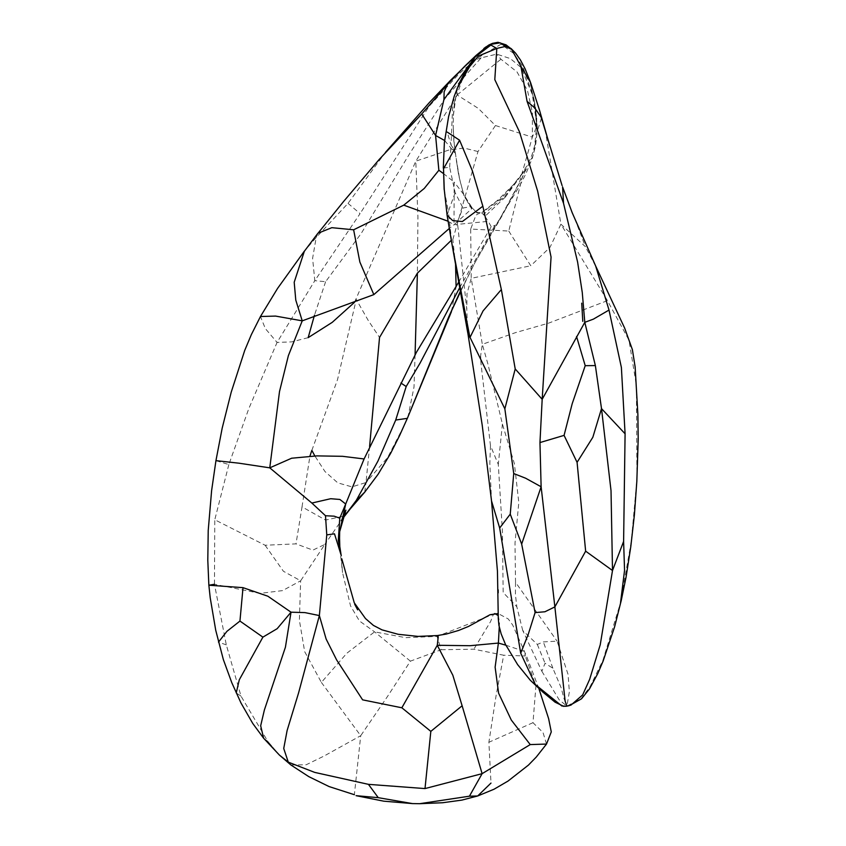 <?xml version="1.0" encoding="UTF-8"?>
<svg xmlns="http://www.w3.org/2000/svg" width="846" height="846" viewBox="0 0 846 846"><rect width="100%" height="100%" fill="white"/><g stroke="black" fill="none" stroke-linecap="round" stroke-linejoin="round"><path stroke-width="0.63" stroke-dasharray="4.23 3.17" d="M321.364 682.373L360.745 735.66L387.584 696.374L410.458 661.128L441.168 649.728L437.096 636.404L405.657 637.62L374.524 631.835L346.871 653.249L321.364 682.373L304.645 651.632L299.399 620.181L300.637 580.758L282.522 590.656L260.06 593.374L214.419 584.248L226.273 644.916L240.983 696.163L267.801 741.286L263.635 738.262M290.876 764.953L306.125 764.731L324.113 755.964L360.745 735.66L354.326 794.722M267.801 741.286L279.413 755.097L267.801 741.286M226.273 644.916L218.469 642.135M240.983 696.163L236.203 692.853M533.636 97.47L536.65 117.689L533.636 97.47L521.157 67.606L510.318 58.586L496.739 54.123L481.205 57.856L445.218 98.284L409.802 153.433L361.242 233.39L325.604 281.676L314.797 280.629L277.086 342.387L248.766 408.798L228.79 464.539L215.92 460.636M265.158 545.205L283.463 571.219L300.637 580.758L324.906 544.454L312.914 550.101L296.005 543.872L265.158 545.205L214.768 519.761L214.419 584.248M339.532 538.172L339.51 538.765M410.458 661.128L374.524 631.835L359.413 620.985L350.582 605.916L342.482 572.488L341.234 555.6M343.476 517.424L324.906 544.454M458.701 282.056L491.209 226.728L496.676 224.761L519.359 182.789L532.303 137.126L532.451 112.677L527.481 90.49L516.98 71.878L500.927 59.199L496.739 54.123M491.209 226.728L488.227 221.292L453.974 224.719L449.215 228.505M308.198 337.691L291.701 341.921L277.086 342.387L265.358 328.565L260.431 316.541M354.537 302.202L415.851 161.131L457.189 94.985L478.35 108.436L495.396 125.515L478.022 151.54L452.853 239.492L451.352 240.306M311.836 450.432L337.554 379.537L356.261 299.431L368.2 320.412L379.558 337.48M342.831 516.282L325.583 520.089L301.98 506.881L296.005 543.872M350.477 508.636L347.072 512.528M344.058 515.33L343.455 515.817M364.742 492.213L365.969 482.548L387.701 457.475L404.61 424.565M369.639 446.603L365.969 482.548L351.968 486.831L337.734 482.865L324.98 471.518L314.807 455.92M415.1 354.791L414.043 387.056L407.994 416.845M451.426 311.614L456.131 286.773M455.529 264.872L452.853 239.492M495.396 125.515L532.303 137.126L536.258 127.524L536.65 117.721L536.808 134.525L535.634 145.565L532.462 157.779L526.011 173.536L520.332 184.724L497.66 222.308L475.029 262.503L460.372 291.31M505.538 196.959L484.938 216.417L483.394 214.472L504.702 196.494L505.538 196.959L526.307 168.301L522.511 177.226L502.08 215.783L475.029 262.503L460.457 291.838M484.938 216.417L488.227 221.292M467.743 332.647L466.791 309.562L457.379 221.832L463.005 208.042L470.841 206.583L471.888 207.492L471.666 208.846L453.974 224.719L454.228 182.091L463.788 194.601L471.888 207.492M483.394 214.472L481.723 213.023L501.445 198.186L518.397 179.13L526.307 168.301L522.511 177.226M470.841 206.583L476.933 212.558L481.723 213.023L475.949 212.113L477.831 212.928L475.304 211.257L471.486 206.805L464.993 197.647L461.979 189.25L463.788 194.601M530.548 82.538L537.601 130.147L533.435 154.966L522.437 176.814L508.806 231.074L470.651 229.086L475.938 215.127L483.785 210.834L497.66 200.301L513.099 185.041L524.351 170.765L520.11 176.74L528.253 163.648L532.018 154.818L534.63 145.734L536.269 129.893L535.782 111.334L536.364 119.889L533.9 98.792L522.976 66.771L513.67 53.393L501.086 44.203L504.438 44.753L501.086 44.203L466.273 64.772M443.283 168.058L449.596 167.286L455.095 192.729L463.005 208.042M449.596 167.286L451.066 144.952L454.989 150.831L459.653 179.564L463.471 193.723M471.666 208.846L463.714 195.056M448.073 221.261L453.974 224.719M443.346 173.398L454.228 182.091M444.636 140.563L454.81 152.819L453.297 127.524L453.911 141.155L456.66 162.316M317.916 233.348L316.245 237.546L347.981 203.378L385.321 152.534M347.981 203.378L360.036 213.583L314.797 280.629L312.586 258.337L316.245 237.546L304.338 251.156M325.604 281.676L314.553 315.124M478.022 151.54L463.989 148.039L448.824 150.017L415.851 161.131L417.913 217.211L417.395 273.142M541.44 118.123L537.601 130.147L534.661 103.402L530.178 83.299L534.905 104.449M504.702 196.494L518.397 179.13M508.806 231.074L530.717 265.739L550.016 247.318L560.909 224.169L545.12 129.639M563.806 706.41L566.883 706.103L563.848 698.183L561.205 687.883L552.903 668.255L545.014 663.232L541.842 671.28L522.691 630.524L537.295 644.388L543.322 641.955L557.08 641.173L568.057 674.505L569.369 691.806L566.883 706.103L581.223 698.542L590.043 686.677L602.902 660.388L620.583 602.627L631.296 541.07L636.953 479.09L636.414 385.512L628.959 340.155L607.47 300.626L548.546 323.119L515.658 332.552L482.283 344.343L471.201 278.355L466.971 293.774L466.791 309.562M607.217 300.235L560.909 224.169L585.39 246.715L562.03 185.475L550.122 147.035M595.605 266.025L585.39 246.715M515.51 582.217L514.992 543.217L518.82 502.439L514.315 463.65L502.397 424.026L487.952 364.087L482.283 344.343L480.581 356.504L481.067 364.224L490.469 445.662L498.262 464.433L502.408 531.246L503.169 592.549L516.811 606.73L515.394 594.537L515.51 582.217L557.08 641.173M522.691 630.524L516.811 606.73M502.397 424.026L498.262 464.433M541.842 671.28L559.185 699.875L566.883 706.103L569.453 705.564M552.903 668.255L543.322 641.955M537.295 644.388L545.014 663.232M481.205 57.856L475.166 59.855L459.431 73.539L429.26 106.184L360.036 213.583M456.925 88.872L453.393 115.542L453.297 127.513L453.393 115.564M453.393 115.542L454.313 104.555L456.925 90.871L464.782 72.46L452.621 107.294L451.066 144.952L447.174 132.071M447.143 215.339L448.38 211.437L452.081 244.653M455.095 192.729L448.38 211.437L444.203 189.504M441.168 649.728L473.866 649.168L503.656 655.206L496.042 695.75L488.882 742.259L491.029 783.036M437.414 635.505L437.096 636.404L493.461 614.302L490.585 621.62L473.866 649.168M498.209 615.55L499.584 622.233L499.256 627.214M505.813 645.191L524.531 651.399L525.281 655.925L503.656 655.206M546.569 744.004L543.005 732.52L533.012 722.674L535.973 685.831L525.281 655.925M533.012 722.674L488.882 742.259M228.79 464.539L214.768 519.761M339.828 548.948L342.482 572.488M494.699 225.924L459.706 287.598M301.98 506.881L309.974 455.962M470.651 229.086L471.201 278.355L530.717 265.739M457.189 94.985L500.927 59.199M490.469 445.662L489.802 463.333L491.473 500.927M342.292 518.133L340.864 520.946M343.444 517.53L340.811 521.009M475.537 211.616L477.334 213.139L475.537 211.616M457.432 167.72L459.664 179.574L457.432 167.709M456.703 162.569L458.786 175.619L463.481 193.734M467.605 201.951L468.716 203.727L467.605 201.951M534.936 104.185L534.397 101.435L534.936 104.185M536.057 111.418L535.412 106.839L536.057 111.418M480.634 355.69L481.067 364.224M467.827 333.038L467.098 329.305M467.024 328.914L467.849 333.144M480.581 356.504L481.173 364.986M534.26 100.706L534.598 102.652M533.9 98.792L534.312 101.023M341.054 554.542L341.171 555.219M538.891 688.644L526.878 656.908L512.623 624.972L508.224 618.944L498.209 613.604"/><path stroke-width="1.27" d="M263.656 738.283L279.413 755.097L288.317 762.109L283.717 748.499L287.111 730.479L298.553 693.086L319.344 615.592L326.799 534.841L325.446 515.732L311.814 503.074L269.789 467.785L279.476 391.561L288.391 355.616L302.244 320.898L373.869 294.651L359.836 262.038L353.681 229.826L331.833 227.669L317.927 233.337L304.296 251.22L294.239 282.215L295.814 300.15L302.244 320.898L275.595 316.076L260.431 316.541L251.368 334.572L244.663 350.424L231.138 392.375L222.149 428.15L215.92 460.636L238.9 463.143L269.789 467.785L291.637 458.246L316.933 455.931L342.524 456.343L364.055 458.944L416.38 352.486L458.701 282.056M214.419 584.248L208.846 585.199L210.178 597.9L215.688 630.27L223.397 659.584L231.836 682.743L240.994 703.037L252.774 723.436L263.624 738.23L260.642 725.752L264.343 709.984L285.451 647.158L291.066 612.155L304.93 612.589L319.344 615.592L326.186 639.047L336.613 659.891L362.606 699.801L401.871 707.827L437.308 645.318L452.843 675.182L462.138 705.733L430.773 731.367L401.871 707.827M290.876 764.953L279.413 755.097L290.876 764.964L308.737 776.649L329.136 786.516L354.326 794.722M215.92 460.636L211.563 490.638L208.243 530.41L207.809 560.316L208.846 585.199L243.045 587.632L239.989 621.059L226.929 631.328L218.469 642.135M236.203 692.853L239.302 679.729L262.905 637.144L239.989 621.059M262.905 637.144L277.128 628.705L291.066 612.155L267.907 596.208L243.045 587.632M311.814 503.074L330.701 498.675L339.87 499.478L345.654 503.952L364.055 458.944M325.446 515.732L334.117 516.155L339.775 518.133L345.654 503.952L339.722 531.626L339.532 538.172M459.706 287.598L420.018 363.156L406.217 386.495L395.695 420.028L377.908 461.049L356.272 500.388L343.476 517.424M406.217 386.495L400.909 383.058M449.215 228.505L373.869 294.651M314.553 315.124L308.198 337.691L332.245 322.284L354.537 302.202M364.742 492.213L356.272 500.388L350.477 508.636L364.742 492.213L378.215 474.183L390.693 453.371L399.64 435.521L407.338 418.336L448.845 316.679L460.457 291.838M347.072 512.528L344.058 515.33M343.455 515.817L342.831 516.282M395.695 420.028L407.338 418.336L451.426 311.614M407.571 417.85L404.631 424.512M451.352 240.306L417.395 273.142L379.558 337.48L369.639 446.603M417.395 273.142L415.1 354.791M407.994 416.845L407.539 417.924M456.131 286.773L455.529 264.872M448.845 316.679L460.372 291.31M456.925 88.872L475.05 57.084L443.928 99.479L435.605 135.497L438.863 170.258L424.322 188.425L403.711 205.208L448.073 221.261M438.863 170.258L443.346 173.398M464.57 66.369L476.097 55.36L450.781 80.032L429.345 102.578L385.321 152.534L421.678 114.041L435.605 135.497L444.636 140.563M353.681 229.826L403.711 205.208M464.539 66.411L447.46 84.473L421.678 114.041L379.019 159.693L343.814 201.274L317.916 233.348M476.097 55.36L489.802 44.552L500.219 42.808L505.4 46.393L496.824 48.455L494.836 79.63L519.486 131.764L537.591 191.069L551.095 257.089L542.223 399.291L584.819 322.368L593.374 319.185L609.035 310.059L595.647 266.109L572.256 212.801L562.569 187.019L563.552 203.389L527.111 101.277L520.967 66.263L530.548 82.538L525.112 68.991L520.502 60.045L515.648 53.213L511.164 48.603L520.967 66.263M563.552 203.389L577.564 262.006L582.228 292.388L584.819 322.368L595.383 365.62L601.453 408.66L625.099 433.797L623.65 541.451L612.483 570.532L600.279 644.758L589.62 679.285L582.672 694.926L570.997 705.078L568.269 705.839M620.583 602.627L624.56 570.31L623.65 541.451M563.806 706.41L555.124 702.222L542.889 692.144L530.294 680.321L517.678 664.66L505.464 644.451L501.128 633.908L498.886 625.353L498.315 618.68L497.48 571.251L491.473 500.927L499.69 527.967L520.681 653.197L535.285 684.541L561.839 706.019L566.08 706.283M499.69 527.967L510.265 514.135L513.755 473.549L504.903 408.861L467.743 332.647L452.081 244.653M520.681 653.197L528.338 634.119L535.042 612.641L521.644 544.041L510.265 514.135M513.755 473.549L525.546 478.223L541.123 486.725L554.86 606.942L544.909 611.774L535.042 612.641M521.644 544.041L541.123 486.725L539.97 442.532L564.028 435.404L572.224 403.616L585.242 365.673L595.383 365.62M585.591 551.211L577.078 462.318L592.792 437.245L601.453 408.66L610.981 490.68L612.483 570.532L585.591 551.211L554.86 606.942L565.096 701.08L566.883 706.103M577.078 462.318L564.028 435.404M539.97 442.532L542.223 399.291L515.235 368.93L504.903 408.861M576.517 336.518L585.242 365.673M505.4 46.393L512.179 49.628L506.014 44.796L497.987 42.3L492.499 43.326L488.607 45.198M488.438 45.303L476.034 55.424M504.438 44.753L511.164 48.603L504.438 44.753M475.05 57.084L490.913 45.06L496.824 48.455L478.36 56.09L464.782 72.46M447.174 132.071L459.558 140.214L472.237 170.606L482.802 206.181L501.392 289.491L515.235 368.93M452.081 244.621L469.921 337.607L483.055 310.863L501.392 289.491M482.802 206.181L462.36 221.546L452.716 220.584L447.143 215.339L444.213 189.536L443.516 168.756L444.203 189.504M459.558 140.214L443.516 168.756M545.12 129.639L541.44 118.123M550.016 146.665L539.336 109.536L530.548 82.538M562.03 185.475L541.08 117.224L534.714 107.823L527.111 101.277M341.234 555.6L338.273 540.647L339.563 538.225L339.828 548.948M339.775 518.133L338.273 540.647M341.816 558.751L354.284 602.754L365.514 618.532L373.414 625.384L381.948 629.805L398.17 634.246L417.998 636.414L437.414 635.505L438.217 636.932L437.308 645.318L470.101 645.688L498.431 643.055L505.813 645.191M491.029 783.036L477.641 795.959L469.467 796.192L419.648 803.7L412.573 803.594L378.225 797.693L356.103 795.705L383.629 801.183L412.573 803.594M378.225 797.693L368.465 784.337L424.988 788.578L430.773 731.367M493.461 614.302L494.899 613.572L498.209 615.55M424.988 788.578L482.093 773.678L530.262 744.596L546.569 744.004L551.306 731.875L548.631 718.666L538.891 688.644M462.138 705.733L482.093 773.678L469.467 796.192M309.974 455.962L311.836 450.432L314.807 455.92M443.928 99.479L444.182 91.78L447.46 84.473M625.099 433.797L621.355 367.481L609.035 310.059M341.171 555.219L334.498 533.868L326.799 534.841M288.317 762.109L314.701 772.366L368.465 784.337M530.262 744.596L511.322 720.062L498.569 693.149L495.122 667.219L498.431 643.055L499.256 627.214M339.722 531.626L339.5 544.285L341.054 554.542M339.711 531.732L345.929 510.17L342.292 518.133M350.487 508.626L343.444 517.53M260.431 316.541L277.636 288.423L304.338 251.156M569.453 705.564L581.509 698.775L589.398 688.919L597.731 673.733L603.124 661.202L614.587 626.823L621.26 600.374L625.998 577.31L630.841 546.601L634.437 514.897L636.869 481.395L638.233 439.148L637.873 414.561L635.156 366.91L632.353 349.599L624.634 328.1L595.647 266.109M498.231 592.803L498.167 589.905L498.231 592.803M467.849 333.144L482.199 425.263L491.473 500.927M570.997 705.078L566.714 706.198L561.839 706.019M512.242 49.724L509.176 47.503M581.762 303.175L582.809 321.406L581.762 303.175M488.343 45.409L484.398 48.085L488.343 45.409M483.827 48.518L486.059 46.868L483.827 48.518M464.856 72.322L459.579 82.464L454.154 96.37L448.549 116.611L444.383 142.805L443.283 168.068M452.092 244.684L447.143 215.339M340.504 551.772L340.409 551.169L340.504 551.772M354.654 604.287L357.636 609.892L354.654 604.287M546.569 744.004L536.258 757.022L528.422 765.08L508.012 781.038L494.011 789.202L477.641 795.959L461.916 800.147L442.553 802.759L419.648 803.7M437.414 635.505L446.202 634.024L458.585 630.482L468.504 626.452L490.077 614.725L498.209 613.604M412.753 803.605L419.605 803.7"/></g></svg>
